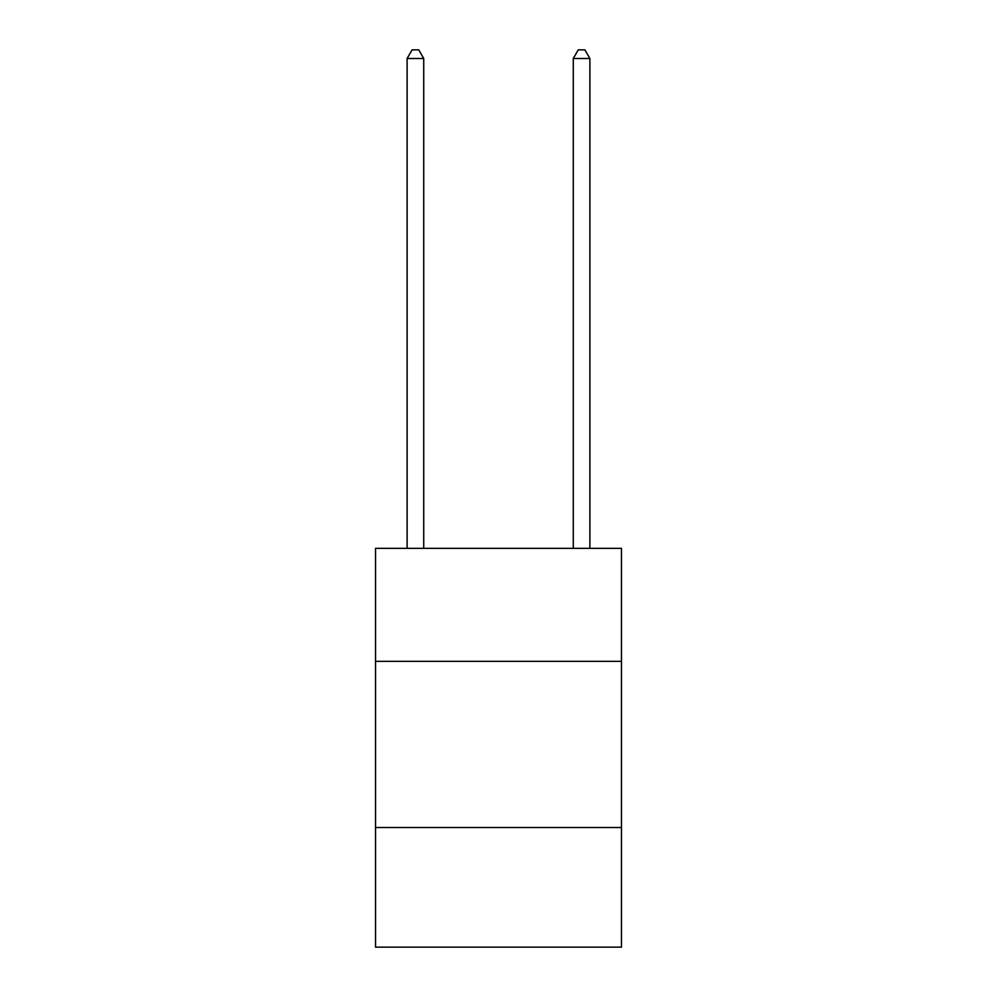 <?xml version="1.0" encoding="UTF-8"?>
<svg xmlns="http://www.w3.org/2000/svg" width="997" height="997" viewBox="0 0 997 997"><rect width="100%" height="100%" fill="white"/><g stroke="black" fill="none" stroke-linecap="round" stroke-linejoin="round"><path stroke-width="1.5" d="M621.467 661.347L621.467 548.35L375.533 548.35L375.533 661.347L621.467 661.347L621.467 947.15L375.533 947.15L375.533 661.347M621.467 827.51L375.533 827.51M423.725 548.35L423.725 58.487L407.112 58.487L407.112 548.35M407.112 58.487L412.097 49.85L418.74 49.85L423.725 58.487M589.888 548.35L589.888 58.487L573.275 58.487L573.275 548.35M573.275 58.487L578.26 49.85L584.903 49.85L589.888 58.487"/></g></svg>
